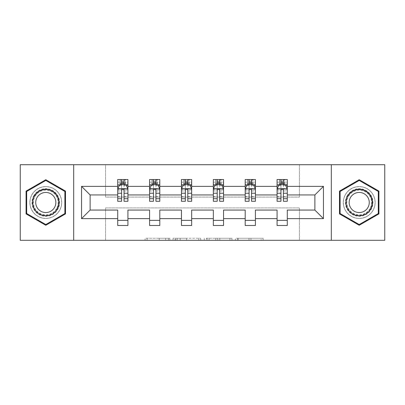 <?xml version="1.0" encoding="UTF-8"?>
<svg xmlns="http://www.w3.org/2000/svg" width="405" height="405" viewBox="0 0 405 405"><rect width="100%" height="100%" fill="white"/><g stroke="black" fill="none" stroke-linecap="round" stroke-linejoin="round"><path stroke-width="0.3" stroke-dasharray="2.02 1.52" d="M169.811 240.297L147.096 240.297L169.811 240.297L169.811 238.256L159.231 238.256L159.231 240.297L159.231 238.256L169.811 238.256L169.811 240.297L169.811 238.256L159.231 238.256L159.231 240.297L159.231 238.256L169.811 238.256L147.096 238.256L169.811 238.256M359.21 186.563A15.937 15.937 0 0 0 343.273 202.5A15.937 15.937 0 0 0 359.21 218.437A15.937 15.937 0 0 0 375.146 202.5A15.937 15.937 0 0 0 359.21 186.563A15.937 15.937 0 0 0 343.273 202.5A15.937 15.937 0 0 0 359.21 218.437A15.937 15.937 0 0 0 375.146 202.5A15.937 15.937 0 0 0 359.21 186.563M45.79 218.437A15.937 15.937 0 0 1 29.854 202.5A15.937 15.937 0 0 1 45.79 186.563A15.937 15.937 0 0 0 29.854 202.5A15.937 15.937 0 0 0 45.79 218.437A15.937 15.937 0 0 0 61.727 202.5A15.937 15.937 0 0 0 45.79 186.563A15.937 15.937 0 0 1 61.727 202.5A15.937 15.937 0 0 1 45.79 218.437M261.109 240.297L237.446 240.297L261.109 240.297L261.109 238.256L250.984 238.256L263.118 238.256L263.118 240.297L263.118 238.256L237.446 238.256L263.118 238.256L263.118 240.297L263.118 238.256L261.109 238.256L261.109 240.297M248.979 240.297L238.246 240.297L248.979 240.297L248.979 238.256L250.984 238.256L248.979 238.256L248.979 240.297L248.979 238.256L238.246 238.256L238.246 240.297L238.246 238.256L248.979 238.256L248.979 240.297M235.442 240.297L237.446 240.297L235.442 240.297L235.442 238.256L237.446 238.256L235.442 238.256L235.442 240.297M145.091 240.297L147.096 240.297L145.091 240.297L145.091 238.256L147.096 238.256L145.091 238.256L145.091 240.297M20.25 240.297L105.553 240.297L105.553 207.917L299.447 207.917L299.447 240.297L105.553 240.297L105.553 207.917L299.447 207.917L299.447 240.297L384.75 240.297L384.75 164.703L299.447 164.703L299.447 197.083L105.553 197.083L105.553 164.703L299.447 164.703L299.447 197.083L105.553 197.083L105.553 164.703L20.25 164.703L20.25 240.297M200.743 240.297L198.739 240.297L200.743 240.297L200.743 238.256L200.743 240.297M175.076 240.297L198.739 240.297L173.072 240.297L175.076 240.297L175.076 238.256L200.743 238.256L173.072 238.256L173.072 240.297L173.072 238.256L175.076 238.256L175.076 240.297M206.261 240.297L231.928 240.297L204.257 240.297L206.261 240.297L206.261 238.256L231.928 238.256L231.928 240.297L231.928 238.256L219.799 238.256L219.799 240.297M117.708 184.969L117.708 198.617L117.708 188.811L117.708 194.942L90.128 194.942L90.128 210.058L117.708 210.058L117.708 220.376L127.924 220.376L127.924 210.058L149.582 210.058L149.582 220.376L159.798 220.376L159.798 210.058L181.455 210.058L181.455 220.376L191.671 220.376L191.671 210.058L213.329 210.058L213.329 220.376L223.545 220.376L223.545 210.058L245.202 210.058L245.202 220.376L255.418 220.376L255.418 210.058L277.076 210.058L277.076 220.376L287.292 220.376L287.292 210.058L314.872 210.058L314.872 194.942L287.292 194.942L287.292 179.516L277.076 179.516L279.627 179.516L279.627 184.624L287.292 184.624L287.292 179.516L284.887 179.516L284.887 184.624M245.202 184.969L245.202 198.617L245.202 179.516L247.754 179.516L247.754 184.624L255.418 184.624L255.418 179.516L245.202 179.516L245.202 184.624L255.418 184.624L255.418 179.516L253.014 179.516L253.014 184.624M181.455 184.969L181.455 198.617L181.455 179.516L184.012 179.516L184.012 184.624L191.671 184.624L191.671 179.516L181.455 179.516L181.455 184.624L191.671 184.624L191.671 179.516L189.267 179.516L189.267 184.624M117.708 194.942L117.708 179.516L120.265 179.516L120.265 184.624L127.924 184.624L127.924 179.516L117.708 179.516L117.708 184.624L127.924 184.624L127.924 179.516L125.52 179.516L125.52 184.624M149.582 184.969L149.582 198.617L149.582 179.516L152.138 179.516L152.138 184.624L159.798 184.624L159.798 179.516L149.582 179.516L149.582 184.624L159.798 184.624L159.798 179.516L157.393 179.516L157.393 184.624M213.329 184.969L213.329 198.617L213.329 179.516L215.88 179.516L215.88 184.624L223.545 184.624L223.545 179.516L213.329 179.516L213.329 184.624L223.545 184.624L223.545 179.516L221.14 179.516L221.14 184.624M277.076 184.969L277.076 198.617L277.076 179.516L277.076 184.624L287.292 184.624L280.959 184.624M277.076 194.942L255.418 194.942L255.418 184.624L249.085 184.624M245.202 194.942L223.545 194.942L223.545 184.624L217.212 184.624M213.329 194.942L191.671 194.942L191.671 184.624L185.338 184.624M181.455 194.942L159.798 194.942L159.798 184.624L153.465 184.624M149.582 194.942L127.924 194.942L127.924 184.624L121.591 184.624M283.409 184.624L287.292 184.624L287.292 183.47L283.409 183.47M251.535 184.624L255.418 184.624L255.418 183.47L251.535 183.47M219.662 184.624L223.545 184.624L223.545 183.47L219.662 183.47M187.788 184.624L191.671 184.624L191.671 183.47L187.788 183.47M155.915 184.624L159.798 184.624L159.798 183.47L155.915 183.47M124.041 184.624L127.924 184.624L127.924 183.47L124.041 183.47M277.076 220.376L277.076 225.484L287.292 225.484L287.292 220.376M245.202 220.376L245.202 225.484L255.418 225.484L255.418 220.376M213.329 220.376L213.329 225.484L223.545 225.484L223.545 220.376M181.455 220.376L181.455 225.484L191.671 225.484L191.671 220.376M149.582 220.376L149.582 225.484L159.798 225.484L159.798 220.376M117.708 220.376L117.708 225.484L127.924 225.484L127.924 220.376M73.68 240.297L73.68 164.703M331.32 164.703L331.32 240.297M177.279 240.297L180.19 240.297L177.279 240.297L177.279 238.256L175.876 238.256L175.876 240.297L175.876 238.256L180.19 238.256L177.279 238.256L177.279 240.297M180.19 240.297L186.609 240.297L180.19 240.297L180.19 238.256L186.609 238.256L186.609 240.297L186.609 238.256L180.19 238.256L180.19 240.297M206.261 238.256L217.794 238.256L217.794 240.297L217.794 238.256L215.784 238.256L217.794 238.256L217.794 240.297L217.794 238.256L219.799 238.256M207.061 238.256L207.061 240.297L207.061 238.256M204.257 238.256L204.257 240.297L204.257 238.256M65.504 191.114L45.79 179.734L26.072 191.114L26.072 213.886L45.79 225.266L65.504 213.886L65.504 191.114M339.496 191.114L339.496 213.886L359.21 225.266L378.928 213.886L378.928 191.114L359.21 179.734L339.496 191.114M120.113 179.516L120.113 184.624L117.708 184.624L117.708 182.169L121.591 182.169L121.591 179.516L124.041 179.516L124.041 182.169L127.924 182.169L127.924 183.47M117.708 201.275L117.708 182.169L127.924 182.169L127.924 185.682L124.041 185.682L124.041 182.169M117.708 188.811L119.753 184.726L125.879 184.726L127.924 188.811L127.924 198.617L127.924 184.969M127.924 188.811L127.924 194.942M127.924 201.275L127.924 185.682M121.591 201.275L121.591 189.839L117.708 189.839M117.708 189.125L121.591 189.125L121.591 198.617L121.591 190.345C122.406 188.796 123.221 188.796 124.041 190.345L124.041 198.617L124.041 189.125L127.924 189.125M121.794 181.045L123.839 181.045L123.839 183.09L121.794 183.09L121.794 181.045L120.265 179.516L125.373 179.516L125.373 184.624L125.52 179.516M121.591 182.169L121.591 189.839M121.591 189.125L121.591 184.726M124.041 184.726L124.041 189.125M127.924 189.839L124.041 189.839L124.041 185.682M124.041 189.839L124.041 201.275M120.113 184.624L120.265 179.516M125.373 184.624L123.839 183.09M121.794 183.09L120.265 184.624M125.373 179.516L123.839 181.045M151.986 179.516L151.986 184.624L149.582 184.624L149.582 182.169L153.465 182.169L153.465 179.516L155.915 179.516L155.915 182.169L159.798 182.169L159.798 183.47M149.582 201.275L149.582 182.169L159.798 182.169L159.798 185.682L155.915 185.682L155.915 182.169M149.582 188.811L151.627 184.726L157.753 184.726L159.798 188.811L159.798 198.617L159.798 184.969M159.798 188.811L159.798 194.942M159.798 201.275L159.798 185.682M153.465 201.275L153.465 189.839L149.582 189.839M149.582 189.125L153.465 189.125L153.465 198.617L153.465 190.345C154.28 188.796 155.095 188.796 155.915 190.345L155.915 198.617L155.915 189.125L159.798 189.125M153.667 181.045L155.712 181.045L155.712 183.09L153.667 183.09L153.667 181.045L152.138 179.516L157.246 179.516L157.246 184.624L157.393 179.516M153.465 182.169L153.465 189.839M153.465 189.125L153.465 184.726M155.915 184.726L155.915 189.125M159.798 189.839L155.915 189.839L155.915 185.682M155.915 189.839L155.915 201.275M151.986 184.624L152.138 179.516M157.246 184.624L155.712 183.09M153.667 183.09L152.138 184.624M157.246 179.516L155.712 181.045M183.86 179.516L183.86 184.624L181.455 184.624L181.455 182.169L185.338 182.169L185.338 179.516L187.788 179.516L187.788 182.169L191.671 182.169L191.671 183.47M181.455 201.275L181.455 182.169L191.671 182.169L191.671 185.682L187.788 185.682L187.788 182.169M181.455 188.811L183.5 184.726L189.626 184.726L191.671 188.811L191.671 198.617L191.671 184.969M191.671 188.811L191.671 194.942M191.671 201.275L191.671 185.682M185.338 201.275L185.338 189.839L181.455 189.839M181.455 189.125L185.338 189.125L185.338 198.617L185.338 190.345C186.153 188.796 186.968 188.796 187.788 190.345L187.788 198.617L187.788 189.125L191.671 189.125M185.541 181.045L187.586 181.045L187.586 183.09L185.541 183.09L185.541 181.045L184.012 179.516L189.12 179.516L189.12 184.624L189.267 179.516M185.338 182.169L185.338 189.839M185.338 189.125L185.338 184.726M187.788 184.726L187.788 189.125M191.671 189.839L187.788 189.839L187.788 185.682M187.788 189.839L187.788 201.275M183.86 184.624L184.012 179.516M189.12 184.624L187.586 183.09M185.541 183.09L184.012 184.624M189.12 179.516L187.586 181.045M33.848 195.605A13.79 13.79 0 0 0 38.895 214.442A13.79 13.79 0 0 0 57.733 209.395A13.79 13.79 0 0 0 52.685 190.558A13.79 13.79 0 0 0 33.848 195.605M56.847 208.884A12.768 12.768 0 0 1 39.407 213.556A12.768 12.768 0 0 1 34.729 196.116A12.768 12.768 0 0 0 39.407 213.556A12.768 12.768 0 0 0 56.847 208.884A12.768 12.768 0 0 0 52.174 191.444A12.768 12.768 0 0 0 34.729 196.116A12.768 12.768 0 0 1 52.174 191.444A12.768 12.768 0 0 1 56.847 208.884A12.768 12.768 0 0 0 52.174 191.444A12.768 12.768 0 0 0 34.729 196.116M37.083 197.473A10.054 10.054 0 0 0 40.763 211.207A10.054 10.054 0 0 0 54.498 207.527A10.054 10.054 0 0 0 50.817 193.792A10.054 10.054 0 0 0 37.083 197.473M32.076 194.582A15.835 15.835 0 0 1 53.708 188.786A15.835 15.835 0 0 1 59.505 210.418A15.835 15.835 0 0 1 37.873 216.214A15.835 15.835 0 0 1 32.076 194.582A15.835 15.835 0 0 1 53.708 188.786A15.835 15.835 0 0 1 59.505 210.418A15.835 15.835 0 0 1 37.873 216.214A15.835 15.835 0 0 1 32.076 194.582M64.891 191.469L64.891 213.531L45.79 224.557L26.684 213.531L26.684 191.469L45.79 180.443L64.891 191.469M347.267 195.605A13.79 13.79 0 0 0 352.315 214.442A13.79 13.79 0 0 0 371.152 209.395A13.79 13.79 0 0 0 366.105 190.558A13.79 13.79 0 0 0 347.267 195.605M370.271 208.884A12.768 12.768 0 0 1 352.826 213.556A12.768 12.768 0 0 1 348.153 196.116A12.768 12.768 0 0 0 352.826 213.556A12.768 12.768 0 0 0 370.271 208.884A12.768 12.768 0 0 0 365.593 191.444A12.768 12.768 0 0 0 348.153 196.116A12.768 12.768 0 0 1 365.593 191.444A12.768 12.768 0 0 1 370.271 208.884A12.768 12.768 0 0 0 365.593 191.444A12.768 12.768 0 0 0 348.153 196.116M350.502 197.473A10.054 10.054 0 0 0 354.183 211.207A10.054 10.054 0 0 0 367.917 207.527A10.054 10.054 0 0 0 364.237 193.792A10.054 10.054 0 0 0 350.502 197.473M345.495 194.582A15.835 15.835 0 0 1 367.127 188.786A15.835 15.835 0 0 1 372.924 210.418A15.835 15.835 0 0 1 351.292 216.214A15.835 15.835 0 0 1 345.495 194.582A15.835 15.835 0 0 1 367.127 188.786A15.835 15.835 0 0 1 372.924 210.418A15.835 15.835 0 0 1 351.292 216.214A15.835 15.835 0 0 1 345.495 194.582M378.316 191.469L378.316 213.531L359.21 224.557L340.109 213.531L340.109 191.469L359.21 180.443L378.316 191.469M215.733 179.516L215.733 184.624L213.329 184.624L213.329 182.169L217.212 182.169L217.212 179.516L219.662 179.516L219.662 182.169L223.545 182.169L223.545 183.47M213.329 201.275L213.329 182.169L223.545 182.169L223.545 185.682L219.662 185.682L219.662 182.169M213.329 188.811L215.374 184.726L221.5 184.726L223.545 188.811L223.545 198.617L223.545 184.969M223.545 188.811L223.545 194.942M223.545 201.275L223.545 185.682M217.212 201.275L217.212 189.839L213.329 189.839M213.329 189.125L217.212 189.125L217.212 198.617L217.212 190.345C218.027 188.796 218.842 188.796 219.662 190.345L219.662 198.617L219.662 189.125L223.545 189.125M217.414 181.045L219.459 181.045L219.459 183.09L217.414 183.09L217.414 181.045L215.88 179.516L220.988 179.516L220.988 184.624L221.14 179.516M217.212 182.169L217.212 189.839M217.212 189.125L217.212 184.726M219.662 184.726L219.662 189.125M223.545 189.839L219.662 189.839L219.662 185.682M219.662 189.839L219.662 201.275M215.733 184.624L215.88 179.516M220.988 184.624L219.459 183.09M217.414 183.09L215.88 184.624M220.988 179.516L219.459 181.045M247.607 179.516L247.607 184.624L245.202 184.624L245.202 182.169L249.085 182.169L249.085 179.516L251.535 179.516L251.535 182.169L255.418 182.169L255.418 183.47M245.202 201.275L245.202 182.169L255.418 182.169L255.418 185.682L251.535 185.682L251.535 182.169M245.202 188.811L247.247 184.726L253.373 184.726L255.418 188.811L255.418 198.617L255.418 184.969M255.418 188.811L255.418 194.942M255.418 201.275L255.418 185.682M249.085 201.275L249.085 189.839L245.202 189.839M245.202 189.125L249.085 189.125L249.085 198.617L249.085 190.345C249.9 188.796 250.715 188.796 251.535 190.345L251.535 198.617L251.535 189.125L255.418 189.125M249.288 181.045L251.333 181.045L251.333 183.09L249.288 183.09L249.288 181.045L247.754 179.516L252.862 179.516L252.862 184.624L253.014 179.516M249.085 182.169L249.085 189.839M249.085 189.125L249.085 184.726M251.535 184.726L251.535 189.125M255.418 189.839L251.535 189.839L251.535 185.682M251.535 189.839L251.535 201.275M247.607 184.624L247.754 179.516M252.862 184.624L251.333 183.09M249.288 183.09L247.754 184.624M252.862 179.516L251.333 181.045M279.48 179.516L279.48 184.624L277.076 184.624L277.076 182.169L280.959 182.169L280.959 179.516L283.409 179.516L283.409 182.169L287.292 182.169L287.292 183.47M277.076 201.275L277.076 182.169L287.292 182.169L287.292 185.682L283.409 185.682L283.409 182.169M277.076 188.811L279.121 184.726L285.247 184.726L287.292 188.811L287.292 198.617L287.292 184.969M287.292 188.811L287.292 194.942M287.292 201.275L287.292 185.682M280.959 201.275L280.959 189.839L277.076 189.839M277.076 189.125L280.959 189.125L280.959 198.617L280.959 190.345C281.774 188.796 282.589 188.796 283.409 190.345L283.409 198.617L283.409 189.125L287.292 189.125M281.161 181.045L283.206 181.045L283.206 183.09L281.161 183.09L281.161 181.045L279.627 179.516L284.735 179.516L284.735 184.624L284.887 179.516M280.959 182.169L280.959 189.839M280.959 189.125L280.959 184.726M283.409 184.726L283.409 189.125M287.292 189.839L283.409 189.839L283.409 185.682M283.409 189.839L283.409 201.275M279.48 184.624L279.627 179.516M284.735 184.624L283.206 183.09M281.161 183.09L279.627 184.624M284.735 179.516L283.206 181.045M168.404 238.256L168.404 240.297L168.404 238.256M165.65 238.256L165.65 240.297L165.65 238.256M147.096 238.256L147.096 240.297L147.096 238.256M198.739 238.256L198.739 240.297L198.739 238.256M229.924 238.256L229.924 240.297L229.924 238.256M215.784 238.256L215.784 240.297L215.784 238.256M209.066 238.256L209.066 240.297L209.066 238.256M250.984 238.256L250.984 240.297L250.984 238.256M237.446 238.256L237.446 240.297L237.446 238.256M117.759 188.71L127.874 188.71M117.708 196.491L121.591 196.491M121.591 185.682L117.708 185.682M119.627 184.969L121.591 184.969M124.041 184.969L126.006 184.969M124.041 196.491L127.924 196.491M117.708 191.013L121.591 191.013M124.041 191.013L127.924 191.013M121.591 183.47L117.708 183.47M149.632 188.71L159.747 188.71M149.582 196.491L153.465 196.491M153.465 185.682L149.582 185.682M151.5 184.969L153.465 184.969M155.915 184.969L157.879 184.969M155.915 196.491L159.798 196.491M149.582 191.013L153.465 191.013M155.915 191.013L159.798 191.013M153.465 183.47L149.582 183.47M181.506 188.71L191.621 188.71M181.455 196.491L185.338 196.491M185.338 185.682L181.455 185.682M183.374 184.969L185.338 184.969M187.788 184.969L189.753 184.969M187.788 196.491L191.671 196.491M181.455 191.013L185.338 191.013M187.788 191.013L191.671 191.013M185.338 183.47L181.455 183.47M56.487 208.676A12.352 12.352 0 0 1 39.614 213.197A12.352 12.352 0 0 1 35.093 196.324A12.352 12.352 0 0 1 51.967 191.803A12.352 12.352 0 0 1 56.487 208.676M369.907 208.676A12.352 12.352 0 0 1 353.033 213.197A12.352 12.352 0 0 1 348.513 196.324A12.352 12.352 0 0 1 365.386 191.803A12.352 12.352 0 0 1 369.907 208.676M213.379 188.71L223.494 188.71M213.329 196.491L217.212 196.491M217.212 185.682L213.329 185.682M215.247 184.969L217.212 184.969M219.662 184.969L221.626 184.969M219.662 196.491L223.545 196.491M213.329 191.013L217.212 191.013M219.662 191.013L223.545 191.013M217.212 183.47L213.329 183.47M245.253 188.71L255.368 188.71M245.202 196.491L249.085 196.491M249.085 185.682L245.202 185.682M247.121 184.969L249.085 184.969M251.535 184.969L253.5 184.969M251.535 196.491L255.418 196.491M245.202 191.013L249.085 191.013M251.535 191.013L255.418 191.013M249.085 183.47L245.202 183.47M277.126 188.71L287.241 188.71M277.076 196.491L280.959 196.491M280.959 185.682L277.076 185.682M278.994 184.969L280.959 184.969M283.409 184.969L285.373 184.969M283.409 196.491L287.292 196.491M277.076 191.013L280.959 191.013M283.409 191.013L287.292 191.013M280.959 183.47L277.076 183.47M117.708 198.617L121.591 198.617M124.041 198.617L127.924 198.617M149.582 198.617L153.465 198.617M155.915 198.617L159.798 198.617M181.455 198.617L185.338 198.617M187.788 198.617L191.671 198.617M213.329 198.617L217.212 198.617M219.662 198.617L223.545 198.617M245.202 198.617L249.085 198.617M251.535 198.617L255.418 198.617M277.076 198.617L280.959 198.617M283.409 198.617L287.292 198.617"/><path stroke-width="0.61" d="M331.32 240.297L384.75 240.297L384.75 164.703L331.32 164.703L331.32 240.297L73.68 240.297L73.68 164.703L20.25 164.703L20.25 240.297L73.68 240.297M287.292 218.639L287.292 210.058L314.872 210.058L323.453 218.639L287.292 218.639L287.292 225.484L277.076 225.484L277.076 218.639L255.418 218.639L255.418 225.484L245.202 225.484L245.202 218.639L223.545 218.639L223.545 225.484L213.329 225.484L213.329 218.639L191.671 218.639L191.671 225.484L181.455 225.484L181.455 218.639L159.798 218.639L159.798 225.484L149.582 225.484L149.582 218.639L127.924 218.639L127.924 225.484L117.708 225.484L117.708 218.639L81.547 218.639L81.547 186.361L117.708 186.361L117.708 179.516L127.924 179.516L127.924 186.361L149.582 186.361L149.582 179.516L159.798 179.516L159.798 186.361L181.455 186.361L181.455 179.516L191.671 179.516L191.671 186.361L213.329 186.361L213.329 179.516L223.545 179.516L223.545 186.361L245.202 186.361L245.202 179.516L255.418 179.516L255.418 186.361L277.076 186.361L277.076 179.516L287.292 179.516L287.292 186.361L323.453 186.361L323.453 218.639M331.32 164.703L73.68 164.703M277.076 186.361L277.076 194.942L255.418 194.942L255.418 186.361M255.418 218.639L255.418 210.058L277.076 210.058L277.076 218.639M245.202 186.361L245.202 194.942L223.545 194.942L223.545 186.361M223.545 218.639L223.545 210.058L245.202 210.058L245.202 218.639M213.329 186.361L213.329 194.942L191.671 194.942L191.671 186.361M191.671 218.639L191.671 210.058L213.329 210.058L213.329 218.639M181.455 186.361L181.455 194.942L159.798 194.942L159.798 186.361M159.798 218.639L159.798 210.058L181.455 210.058L181.455 218.639M149.582 186.361L149.582 194.942L127.924 194.942L127.924 186.361M127.924 218.639L127.924 210.058L149.582 210.058L149.582 218.639M117.708 186.361L117.708 194.942L90.128 194.942L90.128 210.058L117.708 210.058L117.708 218.639M81.547 186.361L90.128 194.942M314.872 210.058L314.872 194.942L287.292 194.942L287.292 186.361M280.959 184.624L283.409 184.624M249.085 184.624L251.535 184.624M217.212 184.624L219.662 184.624M185.338 184.624L187.788 184.624M153.465 184.624L155.915 184.624M121.591 184.624L124.041 184.624M117.708 220.376L127.924 220.376M149.582 220.376L159.798 220.376M181.455 220.376L191.671 220.376M213.329 220.376L223.545 220.376M245.202 220.376L255.418 220.376M277.076 220.376L287.292 220.376M90.128 210.058L81.547 218.639M323.453 186.361L314.872 194.942M65.504 191.114L45.79 179.734L26.072 191.114L26.072 213.886L45.79 225.266L65.504 213.886L65.504 191.114M339.496 191.114L339.496 213.886L359.21 225.266L378.928 213.886L378.928 191.114L359.21 179.734L339.496 191.114M124.041 182.169L121.591 182.169M119.627 184.969L117.708 184.969L117.708 179.516L121.591 179.516L121.591 184.726M117.708 198.713L117.708 201.275L121.591 201.275L121.591 198.713L117.708 198.713L117.708 194.942M127.924 194.942L127.924 201.275L124.041 201.275L124.041 190.345C123.226 188.77 122.411 188.77 121.591 190.345L121.591 198.713M126.006 184.969L127.924 184.969L127.924 179.516L124.041 179.516L124.041 184.726M127.924 188.811L125.879 184.726L119.753 184.726L117.708 188.811M155.915 182.169L153.465 182.169M151.5 184.969L149.582 184.969L149.582 179.516L153.465 179.516L153.465 184.726M149.582 198.713L149.582 201.275L153.465 201.275L153.465 198.713L149.582 198.713L149.582 194.942M159.798 194.942L159.798 201.275L155.915 201.275L155.915 190.345C155.1 188.77 154.285 188.77 153.465 190.345L153.465 198.713M157.879 184.969L159.798 184.969L159.798 179.516L155.915 179.516L155.915 184.726M159.798 188.811L157.753 184.726L151.627 184.726L149.582 188.811M187.788 182.169L185.338 182.169M183.374 184.969L181.455 184.969L181.455 179.516L185.338 179.516L185.338 184.726M181.455 198.713L181.455 201.275L185.338 201.275L185.338 198.713L181.455 198.713L181.455 194.942M191.671 194.942L191.671 201.275L187.788 201.275L187.788 190.345C186.973 188.77 186.158 188.77 185.338 190.345L185.338 198.713M189.753 184.969L191.671 184.969L191.671 179.516L187.788 179.516L187.788 184.726M191.671 188.811L189.626 184.726L183.5 184.726L181.455 188.811M34.288 195.858A13.279 13.279 0 0 0 39.148 214.002A13.279 13.279 0 0 0 57.292 209.142A13.279 13.279 0 0 0 52.432 190.998A13.279 13.279 0 0 0 34.288 195.858M37.083 197.473A10.054 10.054 0 0 0 40.763 211.207A10.054 10.054 0 0 0 54.498 207.527A10.054 10.054 0 0 0 50.817 193.792A10.054 10.054 0 0 0 37.083 197.473M64.891 191.469L64.891 213.531L45.79 224.557L26.684 213.531L26.684 191.469L45.79 180.443L64.891 191.469M347.708 195.858A13.279 13.279 0 0 0 352.568 214.002A13.279 13.279 0 0 0 370.712 209.142A13.279 13.279 0 0 0 365.852 190.998A13.279 13.279 0 0 0 347.708 195.858M350.502 197.473A10.054 10.054 0 0 0 354.183 211.207A10.054 10.054 0 0 0 367.917 207.527A10.054 10.054 0 0 0 364.237 193.792A10.054 10.054 0 0 0 350.502 197.473M378.316 191.469L378.316 213.531L359.21 224.557L340.109 213.531L340.109 191.469L359.21 180.443L378.316 191.469M219.662 182.169L217.212 182.169M215.247 184.969L213.329 184.969L213.329 179.516L217.212 179.516L217.212 184.726M213.329 198.713L213.329 201.275L217.212 201.275L217.212 198.713L213.329 198.713L213.329 194.942M223.545 194.942L223.545 201.275L219.662 201.275L219.662 190.345C218.847 188.77 218.027 188.77 217.212 190.345L217.212 198.713M221.626 184.969L223.545 184.969L223.545 179.516L219.662 179.516L219.662 184.726M223.545 188.811L221.5 184.726L215.374 184.726L213.329 188.811M251.535 182.169L249.085 182.169M247.121 184.969L245.202 184.969L245.202 179.516L249.085 179.516L249.085 184.726M245.202 198.713L245.202 201.275L249.085 201.275L249.085 198.713L245.202 198.713L245.202 194.942M255.418 194.942L255.418 201.275L251.535 201.275L251.535 190.345C250.72 188.77 249.9 188.77 249.085 190.345L249.085 198.713M253.5 184.969L255.418 184.969L255.418 179.516L251.535 179.516L251.535 184.726M255.418 188.811L253.373 184.726L247.247 184.726L245.202 188.811M283.409 182.169L280.959 182.169M278.994 184.969L277.076 184.969L277.076 179.516L280.959 179.516L280.959 184.726M277.076 198.713L277.076 201.275L280.959 201.275L280.959 198.713L277.076 198.713L277.076 194.942M287.292 194.942L287.292 201.275L283.409 201.275L283.409 190.345C282.594 188.77 281.774 188.77 280.959 190.345L280.959 198.713M285.373 184.969L287.292 184.969L287.292 179.516L283.409 179.516L283.409 184.726M287.292 188.811L285.247 184.726L279.121 184.726L277.076 188.811M127.874 188.71L117.759 188.71M127.924 198.713L124.041 198.713M121.591 193.236L117.708 193.236M127.924 193.236L124.041 193.236M124.041 183.47L121.591 183.47M159.747 188.71L149.632 188.71M159.798 198.713L155.915 198.713M153.465 193.236L149.582 193.236M159.798 193.236L155.915 193.236M155.915 183.47L153.465 183.47M191.621 188.71L181.506 188.71M191.671 198.713L187.788 198.713M185.338 193.236L181.455 193.236M191.671 193.236L187.788 193.236M187.788 183.47L185.338 183.47M223.494 188.71L213.379 188.71M223.545 198.713L219.662 198.713M217.212 193.236L213.329 193.236M223.545 193.236L219.662 193.236M219.662 183.47L217.212 183.47M255.368 188.71L245.253 188.71M255.418 198.713L251.535 198.713M249.085 193.236L245.202 193.236M255.418 193.236L251.535 193.236M251.535 183.47L249.085 183.47M287.241 188.71L277.126 188.71M287.292 198.713L283.409 198.713M280.959 193.236L277.076 193.236M287.292 193.236L283.409 193.236M283.409 183.47L280.959 183.47"/></g></svg>
